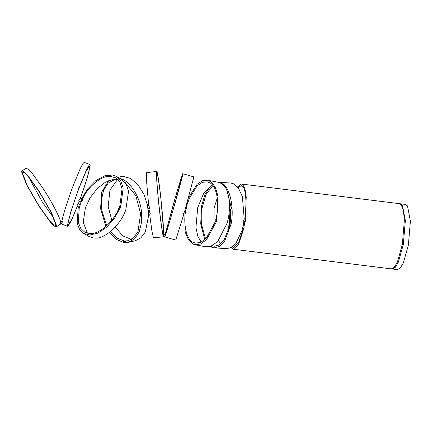<?xml version="1.0" encoding="UTF-8"?>
<svg xmlns="http://www.w3.org/2000/svg" width="432" height="432" viewBox="0 0 432 432"><rect width="100%" height="100%" fill="white"/><g stroke="black" fill="none" stroke-linecap="round" stroke-linejoin="round"><path stroke-width="0.65" d="M399.924 203.785L402.435 205.281L405.346 220.59L403.304 244.593L398.299 262.294L395.167 267.521L392.294 269.001L391.829 268.888M392.294 269.001L397.348 269.627L400.221 268.148L403.353 262.926L408.359 245.225L410.4 221.216L407.489 205.907L405.459 204.417L400.405 203.785M62.267 221.562L59.935 221.794M60.48 222.642L60.809 223.15L61.7 223.063L61.949 222.394M60.102 223.29L60.329 222.82L60.804 223.641L61.695 223.555L62.213 222.631L62.489 223.036M79.202 204.341L80.228 204.428L79.947 206.545L78.921 206.458L79.202 204.341L78.381 203.974L77.128 205.027M81 202.149L80.228 204.428L78.386 203.602L79.245 201.323L80.919 202.138M77.112 204.838L77.198 205.308C76.982 204.358 77.377 203.791 78.386 203.602L78.381 203.974M118.352 179.798L116.753 179.631M117.099 179.35L117.914 179.62M148.019 208.867L149.099 208.516L149.747 207.689M148.322 208.942L149.099 208.516M149.229 210.325L149.402 211.864L148.505 212.009L148.36 210.465L149.229 210.325L149.056 208.775L149.737 207.824L148.694 205.389L146.75 183.4L146.502 172.676L156.746 171.434L156.287 171.974M120.458 176.731L123.26 176.413L130.583 178.443L138.04 184.799L144.05 194.584L147.582 205.567L147.447 206.944L148.36 210.465M165.11 234.571L174.566 200.151C178.934 185.004 183.357 170.953 182.822 173.929L183.125 174.155L182.747 174.442C182.498 176.423 177.244 195.723 172.94 210.46C168.874 224.554 164.689 237.956 164.695 236.893L163.139 236.817M164.678 236.698L165.132 235.138L163.517 234.997L163.701 236.612M163.393 235.159C162.896 236.131 160.72 221.643 159.203 207.274C157.621 193.126 156.33 175.705 156.724 173.75L156.238 171.963L156.541 172.136C156.098 174.101 157.599 193.995 159.354 209.266C160.931 223.852 163.069 237.811 163.577 236.79L163.393 235.159L162.956 235.192L163.517 234.997L163.604 234.452L165.218 234.592L165.132 235.138L165.607 235.424M187.261 202.225L187.796 202.198L187.056 201.749L188.136 199.897L188.881 200.351L188.908 199.087L197.186 185.771L202.306 182.336L207.171 181.813L209.866 182.866C216.896 185.755 220.05 205.157 215.779 219.224L215.806 220.406L216.54 220.849L218.111 196.727L215.422 187.375L211.097 181.829L207.479 180.203L202.446 180.716L197.159 184.183L188.53 197.699M216.54 220.849L216.189 222.07L215.449 221.621L214.785 222.653L206.285 238.232L200.696 242.417L195.383 243.124L192.688 242.071C186.219 239.188 182.849 222.593 185.992 209.131L186.683 207.922L186.748 205.805L187.796 202.198L188.881 200.351M184.907 210.481L185.166 231.973L188.455 239.873L193.034 244.064L195.075 244.733L205.967 246.829L211.75 246.002L217.874 241.207L226.935 223.495C231.428 209.839 229.64 190.42 223.414 185.188L220.255 182.898L221.125 183.011L222.971 184.124L222.129 184.027L222.032 184.367M222.847 184.81L222.971 184.124L224.338 185.328L224.392 184.837M243.756 222.539L244.75 222.669L244.399 222.259L243.086 222.134M243.788 222.561L243.043 226.87L243.967 226.957L244.75 222.669L245.543 220.671L245.252 219.31L246.24 197.051L244.944 188.849L242.779 184.669L241.472 184.027L237.503 186.926M243.826 222.583L243.664 220.493L244.231 219.213L242.395 196.695L238.518 188.249L233.653 183.816L230.65 183.017L218.273 182.282M211.745 245.543L211.453 247.12L214.369 247.882L226.751 248.616L231.352 247.504L235.813 243.61L242.271 230.018L242.152 228.798L243.043 226.87M217.307 197.78L214.094 208.148L213.964 225.018M218.441 240.543L220.822 243.81M227.135 191.371L231.179 207.209L230.04 225.153L223.825 240.511L219.213 244.966L214.472 246.24L212.252 245.759M214.369 247.882L219.569 246.418L224.597 241.315L231.093 224.014C234.095 210.19 230.677 190.604 224.338 185.328L224.203 186.084M219.596 182.72L218.311 182.282M210.422 185.927L204.914 194.654L201.555 206.15L200.723 223.852L204.779 239.717M205.594 238.95L201.62 224.608L202.025 208.213L205.972 194.589L212.841 185.576M219.64 182.488L220.477 182.639C221.481 182.812 221.702 182.936 221.125 183.011L221.459 182.925M211.27 246.861L210.638 246.445M182.644 175.883L182.293 175.997L173.47 208.526C169.479 222.41 165.159 236.331 165.154 235.31L164.695 236.893L175.748 240.062L183.497 215.336L183.427 213.467L184.491 211.907L193.865 176.893L182.812 173.723L182.374 175.484L182.671 175.711M183.497 215.336L183.492 213.872M165.796 234.225L165.407 233.701L175.009 198.752C178.988 185.004 182.817 172.919 182.374 175.484L182.358 175.3M125.221 182.569L135.783 195.647L140.616 213.651L138.013 231.498L133.666 237.735L128.115 240.732L124.967 240.964L125.145 242.579L128.488 242.33L135.367 240.732L140.891 237.854L145.292 232.043L148.662 215.325L148.246 214.142L148.505 212.009M117.401 179.734L109.949 190.08L108.189 206.572L111.78 220.271M115.177 227.108L123.071 236.029L131.431 239.398M128.488 242.33L134.536 238.982L139.196 231.946L141.55 222.334L141.48 212.069C140.508 197.591 129.8 180.565 120.479 178.659L120.031 178.34L120.49 178.772M119.335 178.108L120.031 178.319M106.682 225.817L101.822 210.357L101.444 200L103.588 190.269L108.097 183.217L113.951 179.928L115.857 179.593M108.724 180.662L101.671 192.197L100.586 208.597L105.883 226.535M109.447 232.389L116.559 239.506L123.73 242.498L124.513 242.525L124.335 240.91L124.967 240.964M124.335 240.91L116.91 238.135L110.327 231.698M125.145 242.579L124.513 242.525M77.333 206.194L71.221 221.06L67.792 226.325L67.57 225.002L70.994 211.178L78.559 189.086L78.673 187.85L79.407 186.84L86.157 170.608L88.657 165.845L89.996 164.473L84.143 162.373L82.739 163.831L80.12 168.885L73.121 185.857C67.981 199.228 62.186 217.76 61.808 222.032L62.213 222.631M89.996 164.473L90.234 165.024L87.604 176.936L80.411 198.526L78.824 200.529M78.656 188.849L78.673 187.85M61.695 223.555L62.483 224.046L61.933 224.219L67.792 226.325M78.916 187.51L78.916 187.882L79.402 187.213L85.779 171.882L89.446 166.018L89.678 166.871C89.975 169.16 85.261 185.085 80.417 198.148L79.499 199.589M77.198 205.308L77.215 206.626L71.555 219.883L68.348 224.78L68.116 223.927C67.716 221.681 73.337 203.11 78.554 189.459L78.916 187.882M79.245 201.323L78.813 200.351L79.504 199.211M56.306 226.892L54.146 225.968L50.031 221.643L39.037 206.323L26.671 184.993L21.6 171.801L21.94 170.878L24.1 171.801L28.22 176.126L39.209 191.446L51.575 212.776L56.651 225.968L56.306 226.892L60.08 224.311M60.329 222.82L60.669 222.145C60.183 217.966 51.327 200.923 43.378 188.887L32.357 173.529L28.253 169.231L26.109 168.318L21.94 170.878M55.771 224.613L55.447 225.493L53.395 224.618L49.486 220.504L39.042 205.951L27.297 185.69L22.475 173.156L22.799 172.276L24.851 173.156L28.766 177.266L39.204 191.819L50.954 212.08L55.771 224.613M60.215 224.111L60.804 223.641M60.313 224.257L60.642 224.17M28.631 177.104L42.325 202.019L53.789 218.106M113.594 179.177L115.268 179.41M116.402 176.429L121.711 179.469L126.166 183.973L128.536 191.306L125.82 209.714C121.181 224.246 104.571 239.485 94.921 238.054L93.155 237.908L89.041 236.488L83.732 233.447L89.797 235.019L97.789 233.177L106.666 227.254L114.577 218.084L120.523 207.133L119.502 207.047L119.783 206.302L120.803 206.388L123.179 187.92L120.803 180.841L116.402 176.429L112.46 175.041L104.749 175.775L95.834 180.646L87.539 189.049L81.427 198.979L81.221 200.362L82.247 200.453L82.458 199.071C87.998 186.316 102.449 174.782 110.846 176.413L115.582 177.854L119.783 182.072L122.029 188.811L119.783 206.302M113.562 179.248L105.316 182.272L97.07 188.741L90.007 197.964L85.39 207.889L83.219 222.248L87.421 233.161M80.066 202.068L81.221 200.362M81.086 202.154L82.247 200.453M78.921 206.458L78.219 207.457L77.155 223.16L79.569 229.43L83.732 233.447M119.502 207.047L119.048 207.711C114.253 221.551 98.221 235.424 89.284 233.464L84.548 232.022L80.633 228.263L78.327 222.394L79.256 207.544L79.947 206.545M120.803 206.388L120.523 207.133M163.604 234.452L163.145 233.987L163.193 234.436M162.956 234.09L163.647 233.55C163.863 230.008 162.351 211.27 160.742 197.494C159.17 183.265 157.124 170.662 156.805 173.243L156.919 173.065M163.836 234.452L160.974 198.958C159.289 183.276 156.956 168.631 156.622 171.623L156.805 173.243L156.443 173.41M156.724 173.75L156.416 173.578L156.724 173.75L156.541 172.12M163.399 235.154L163.577 236.79L153.457 237.848L151.961 231.395L149.78 215.141L150.163 213.581L149.823 214.882M149.78 215.141L149.834 214.38M149.402 211.864L150.341 213.3L150.125 213.84M150.163 213.581L150.358 213.17M220.255 182.898L218.894 182.482M207.479 180.203L218.781 182.385M212.231 184.853L203.58 193.547L197.71 207.635L195.939 227.556L197.824 236.266L201.209 242.179M188.033 199.465L188.136 199.897M195.075 244.733L200.637 244.004L206.523 239.62L216.189 222.07M186.683 207.922L185.938 207.468L186.008 205.357M215.449 221.621L215.806 220.406M221.848 184.113L222.129 184.027M231.217 247.574L233.366 249.237L238.626 244.102L243.292 230.116L244.031 228.971L243.967 226.957L244.28 227.216M228.404 231.212L230.099 210.535L231.255 208.532M233.366 249.237L391.349 268.882L394.238 267.381L397.381 262.116L402.359 244.48L404.379 219.748L403.299 209.936L401.139 204.703L399.454 203.672L241.472 184.027M244.031 228.971L243.68 228.555L242.935 229.7L238.502 242.849L233.566 247.606L232.265 246.942M228.852 229.813L230.45 210.951L231.136 209.741L230.791 209.331M238.064 187.628L241.272 185.657L242.87 186.635C245.932 189.205 246.947 205.362 244.901 218.889L245.543 220.671M231.023 205.546L230.861 206.361L231.439 208.067M244.399 222.259L245.192 220.255M231.239 207.97L231.093 207.657M231.206 207.533L231.169 207.052M243.68 228.555L244.08 227.032M116.154 179.453L117.05 179.712L116.397 179.68M244.377 224.834L243.47 224.748M220.423 182.936L220.477 182.639M165.154 234.576L165.407 233.701M182.747 174.442L182.293 175.997L182.747 174.431M125.318 241.034L125.496 242.649M114.615 179.183L114.68 179.788M123.73 242.498L123.552 240.883M80.411 198.526L80.417 198.148M79.407 186.84L79.402 187.213M77.209 207.004L77.215 206.626M78.554 189.459L78.559 189.086M81.427 198.979L82.458 199.071M119.896 205.459L120.922 205.551M120.074 207.797L119.048 207.711M79.256 207.544L78.219 207.457M163.75 234.446L163.647 233.55M188.158 198.634L188.908 199.087M215.779 219.224L216.518 219.672M215.525 223.101L214.785 222.653M185.992 209.131L185.247 208.678M230.45 210.951L230.099 210.535M243.292 230.116L242.935 229.7M244.901 218.889L245.252 219.31M230.861 206.361L231.206 206.771M117.612 179.777L117.045 179.712M224.062 185.911L224.203 185.128M211.372 246.164L211.237 246.91M165.154 235.31L164.695 236.887M120.458 176.726L117.947 177.314M77.333 206.005L77.328 206.377M78.624 188.114L78.619 188.487"/></g></svg>
